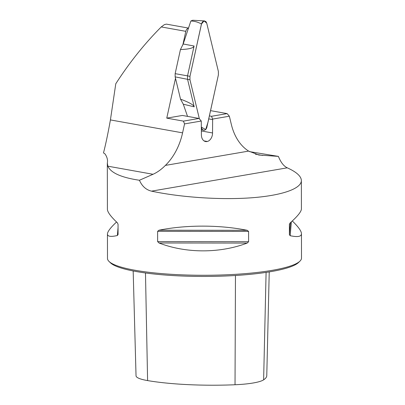 <?xml version="1.0" encoding="UTF-8"?>
<svg xmlns="http://www.w3.org/2000/svg" width="405" height="405" viewBox="0 0 405 405"><rect width="100%" height="100%" fill="white"/><g stroke="black" fill="none" stroke-linecap="round" stroke-linejoin="round"><path stroke-width="0.61" d="M184.548 123.905L183.404 121.12L166.759 118.133L182.382 115.455L199.027 118.437L201.27 121.029L184.548 123.905L182.584 132.855A53.354 37.721 -79.8 0 1 165.397 165.397C161.428 169.406 157.307 172.368 153.029 174.282L139.436 180.25C142.003 186.178 146.023 189.813 151.485 191.15C180.802 197.362 219.925 200.009 250.644 197.853C281.328 195.681 301.34 188.867 301.366 180.579C301.244 176.291 296.551 172.039 287.277 167.827C283.738 166.166 280.781 162.349 278.402 156.386L249.541 151.637M107.32 163.007A97.008 17.01 -0.1 0 0 107.32 163.028A97.008 17.01 -0.1 0 0 107.32 163.129C107.932 160.157 107.168 157.099 105.032 153.946L103.498 152.887C105.67 144.555 107.973 133.564 110.418 119.926L115.779 83.769C129.529 62.451 144.686 43.507 161.251 26.933L185.814 31.337L182.792 45.087M175.502 78.307L166.759 118.133M210.544 110.641L227.119 113.613L229.357 116.205L212.635 119.08L212.549 132.962A7.761 5.488 -79.8 0 1 207.34 141.482L206.641 141.603A7.761 5.488 -79.8 0 1 205.608 141.558A7.761 5.488 -79.8 0 1 201.406 134.875L201.27 121.029M278.402 156.386L259.003 155.034L248.645 151.1A53.354 37.721 -79.8 0 1 231.351 124.477L229.357 116.205M118.052 227.64L117.364 235.518L118.068 234.525L118.047 224.238L117.339 222.755C110.778 216.559 107.467 212.058 107.401 209.263L107.32 162.992L107.857 166.187C110.778 172.864 121.308 177.557 139.436 180.25M188.497 28.087L166.374 24.128L164.369 24.639L161.251 26.933M292.299 220.973C298.348 226.795 301.401 231.047 301.457 233.72L301.502 258.091A97.008 17.01 179.9 0 1 299.953 261.124A97.008 17.01 179.9 0 1 204.525 275.273A97.008 17.01 179.9 0 1 109.041 261.458A97.008 17.01 179.9 0 1 107.487 258.43L107.447 234.06C107.492 231.64 110.53 227.625 116.559 222.011M157.621 231.331L159.003 230.217C185.976 224.729 219.738 224.765 247.171 230.308L248.584 231.422L248.599 241.704L247.192 243.071C219.788 253.479 186.027 253.449 159.028 242.985L157.636 241.613L157.621 231.331L248.584 231.422M301.457 233.72C301.386 236.641 297.619 237.3 290.162 235.695L289.408 234.697L289.393 224.416L290.137 222.927C297.584 216.31 301.345 211.638 301.416 208.924L301.366 180.579M117.364 235.518C110.813 237.011 107.507 236.52 107.447 234.06M299.953 261.124L298.525 262.516A95.55 16.757 179.9 0 1 204.525 276.448A95.55 16.757 179.9 0 1 110.479 262.84L109.041 261.458M133.174 270.965L136.034 375.805A38.607 6.769 -0.1 0 0 147.597 380.589A94.385 16.554 -0.1 0 0 235.027 384.75A38.607 6.769 -0.1 0 0 263.63 379.839A94.385 16.554 -0.1 0 0 266.768 375.668L269.234 271.907M209.39 115.916L211.496 116.296L227.119 113.613M183.404 121.12L199.027 118.437M185.814 31.337A3.878 2.744 -79.8 0 1 188.457 28.208M212.635 119.08L211.496 116.296M208.732 118.908L212.524 119.591M204.014 140.889L207.34 141.482M204.621 141.239L206.641 141.603M180.529 99.149C189.12 102.364 193.676 104.925 194.197 106.829L183.298 104.206L180.529 99.149L175.157 76.874L175.152 73.654L180.443 49.547L183.192 43.988L194.091 46.023C193.58 48.058 189.029 49.233 180.443 49.547M175.152 73.654L187.545 75.856L194.091 46.023M201.396 129.696L204.55 130.278L205.831 129.413L206.727 127.853L218.391 74.9L218.386 71.493L206.722 23.131L205.922 21.581L204.257 20.913L202.52 21.865L201.619 23.424L189.96 76.378L187.545 75.856L187.55 79.264L194.197 106.829M189.96 76.378L189.965 79.785L199.387 118.852L189.965 79.785L189.96 76.378L201.447 24.037L204.079 20.933L206.722 23.131L218.386 71.493L218.391 74.9L208.033 122.087L205.7 129.549L201.391 127.16L202.11 129.291L203.366 130.288M183.298 104.206L187.525 116.377M201.396 128.471L201.629 128.147M201.447 24.037C198.248 22.159 194.719 21.146 190.861 20.994L183.192 43.988M190.861 20.994L192.724 20.255M110.418 119.926L182.584 132.855M165.397 165.397L248.645 151.1M255.373 154.158L262.632 155.454M107.857 166.187L153.029 174.282M235.027 384.75L235.467 275.491M147.597 380.589L145.481 272.97M263.63 379.839L266.095 272.398M159.028 242.985L247.192 243.071M157.636 241.613L248.599 241.704M159.003 230.217L247.171 230.308M289.393 224.416L289.413 224.157M289.408 234.697L290.471 222.634M290.162 235.695L291.377 221.819M287.277 167.827L151.485 191.15M201.401 130.962L212.549 132.962M175.157 76.874L189.965 79.785M259.048 155.034L258.405 154.923M204.53 20.908L192.664 20.25"/></g></svg>

